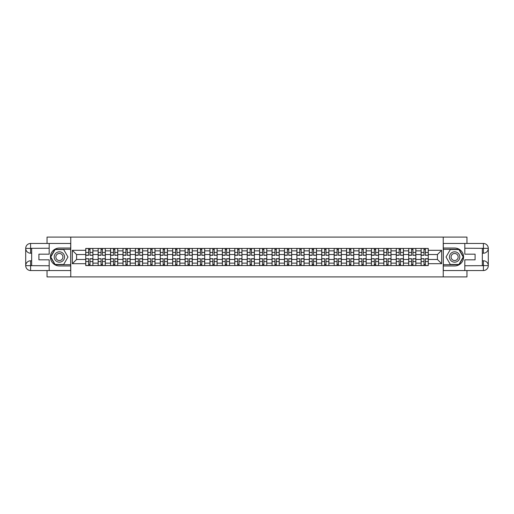 <?xml version="1.0" encoding="UTF-8"?>
<svg xmlns="http://www.w3.org/2000/svg" width="514" height="514" viewBox="0 0 514 514"><rect width="100%" height="100%" fill="white"/><g stroke="black" fill="none" stroke-linecap="round" stroke-linejoin="round"><path stroke-width="0.77" d="M47.037 270.537L47.037 276.905L466.963 276.905L466.963 270.537M466.963 243.463L466.963 237.095L47.037 237.095L47.037 243.463M98.155 265.558L98.155 250.871L92.899 250.871L92.899 265.558M92.899 250.871L92.899 248.442M98.155 250.871L98.155 248.442M105.319 248.442L105.319 265.558M110.574 265.558L110.574 248.442M117.745 248.442L117.745 265.558M123 265.558L123 248.442M130.164 248.442L130.164 265.558M135.42 265.558L135.42 248.442M142.584 248.442L142.584 265.558M147.839 265.558L147.839 248.442M155.003 248.442L155.003 265.558M160.259 265.558L160.259 248.442M167.429 248.442L167.429 265.558M172.678 265.558L172.678 248.442M179.849 248.442L179.849 265.558M185.104 265.558L185.104 248.442M192.268 248.442L192.268 265.558M197.524 265.558L197.524 248.442M204.688 248.442L204.688 265.558M209.943 265.558L209.943 248.442M217.107 248.442L217.107 265.558M222.363 265.558L222.363 248.442M229.533 248.442L229.533 265.558M234.789 265.558L234.789 248.442M241.953 248.442L241.953 265.558M247.208 265.558L247.208 248.442M254.372 248.442L254.372 265.558M259.628 265.558L259.628 248.442M266.792 248.442L266.792 265.558M272.047 265.558L272.047 248.442M279.211 248.442L279.211 265.558M284.467 265.558L284.467 248.442M291.637 248.442L291.637 265.558M296.893 265.558L296.893 248.442M304.057 248.442L304.057 265.558M309.312 265.558L309.312 248.442M316.476 248.442L316.476 265.558M321.732 265.558L321.732 248.442M328.896 248.442L328.896 265.558M334.151 265.558L334.151 248.442M341.322 248.442L341.322 265.558M346.571 265.558L346.571 248.442M353.741 248.442L353.741 265.558M358.997 265.558L358.997 248.442M366.161 248.442L366.161 265.558M371.416 265.558L371.416 248.442M378.58 248.442L378.58 265.558M383.836 265.558L383.836 248.442M391 248.442L391 265.558M396.255 265.558L396.255 248.442M403.426 248.442L403.426 265.558M408.681 265.558L408.681 248.442M415.845 248.442L415.845 265.558M421.101 265.558L421.101 248.442M421.101 259.467L415.845 259.467M408.681 259.467L403.426 259.467M396.255 259.467L391 259.467M383.836 259.467L378.58 259.467M371.416 259.467L366.161 259.467M358.997 259.467L353.741 259.467M346.571 259.467L341.322 259.467M334.151 259.467L328.896 259.467M321.732 259.467L316.476 259.467M309.312 259.467L304.057 259.467M296.893 259.467L291.637 259.467M284.467 259.467L279.211 259.467M272.047 259.467L266.792 259.467M259.628 259.467L254.372 259.467M247.208 259.467L241.953 259.467M234.789 259.467L229.533 259.467M222.363 259.467L217.107 259.467M209.943 259.467L204.688 259.467M197.524 259.467L192.268 259.467M185.104 259.467L179.849 259.467M172.678 259.467L167.429 259.467M160.259 259.467L155.003 259.467M147.839 259.467L142.584 259.467M135.42 259.467L130.164 259.467M123 259.467L117.745 259.467M110.574 259.467L105.319 259.467M98.155 259.467L92.899 259.467M421.101 254.533L415.845 254.533M408.681 254.533L403.426 254.533M396.255 254.533L391 254.533M383.836 254.533L378.58 254.533M371.416 254.533L366.161 254.533M358.997 254.533L353.741 254.533M346.571 254.533L341.322 254.533M334.151 254.533L328.896 254.533M321.732 254.533L316.476 254.533M309.312 254.533L304.057 254.533M296.893 254.533L291.637 254.533M284.467 254.533L279.211 254.533M272.047 254.533L266.792 254.533M259.628 254.533L254.372 254.533M247.208 254.533L241.953 254.533M234.789 254.533L229.533 254.533M222.363 254.533L217.107 254.533M209.943 254.533L204.688 254.533M197.524 254.533L192.268 254.533M185.104 254.533L179.849 254.533M172.678 254.533L167.429 254.533M160.259 254.533L155.003 254.533M147.839 254.533L142.584 254.533M135.42 254.533L130.164 254.533M123 254.533L117.745 254.533M110.574 254.533L105.319 254.533M98.155 254.533L92.899 254.533M76.58 259.467L85.735 259.467L85.735 254.533L76.58 254.533L76.58 259.467L72.358 263.688L72.358 250.312L85.735 250.312L85.735 254.533M428.265 254.533L428.265 259.467L437.42 259.467L437.42 254.533L428.265 254.533L428.265 248.442L85.735 248.442L85.735 250.312M428.265 250.312L441.642 250.312L441.642 263.688L428.265 263.688L428.265 259.467M85.735 259.467L85.735 265.558L428.265 265.558L428.265 263.688M85.735 263.688L72.358 263.688M443.235 276.905L443.235 237.095M70.765 276.905L70.765 237.095M89.995 264.363L88.639 264.363M88.639 249.637L89.995 249.637M102.415 264.363L101.059 264.363M101.059 249.637L102.415 249.637M114.834 264.363L113.485 264.363M113.485 249.637L114.834 249.637M127.26 264.363L125.904 264.363M125.904 249.637L127.26 249.637M139.679 264.363L138.324 264.363M138.324 249.637L139.679 249.637M152.099 264.363L150.743 264.363M150.743 249.637L152.099 249.637M164.519 264.363L163.169 264.363M163.169 249.637L164.519 249.637M176.938 264.363L175.589 264.363M175.589 249.637L176.938 249.637M189.364 264.363L188.008 264.363M188.008 249.637L189.364 249.637M201.784 264.363L200.428 264.363M200.428 249.637L201.784 249.637M214.203 264.363L212.847 264.363M212.847 249.637L214.203 249.637M226.623 264.363L225.273 264.363M225.273 249.637L226.623 249.637M239.049 264.363L237.693 264.363M237.693 249.637L239.049 249.637M251.468 264.363L250.112 264.363M250.112 249.637L251.468 249.637M263.888 264.363L262.532 264.363M262.532 249.637L263.888 249.637M276.307 264.363L274.951 264.363M274.951 249.637L276.307 249.637M288.727 264.363L287.377 264.363M287.377 249.637L288.727 249.637M301.153 264.363L299.797 264.363M299.797 249.637L301.153 249.637M313.572 264.363L312.216 264.363M312.216 249.637L313.572 249.637M325.992 264.363L324.636 264.363M324.636 249.637L325.992 249.637M338.411 264.363L337.062 264.363M337.062 249.637L338.411 249.637M350.831 264.363L349.481 264.363M349.481 249.637L350.831 249.637M363.257 264.363L361.901 264.363M361.901 249.637L363.257 249.637M375.676 264.363L374.32 264.363M374.32 249.637L375.676 249.637M388.096 264.363L386.74 264.363M386.74 249.637L388.096 249.637M400.515 264.363L399.166 264.363M399.166 249.637L400.515 249.637M412.941 264.363L411.585 264.363M411.585 249.637L412.941 249.637M425.361 264.363L424.005 264.363M424.005 249.637L425.361 249.637M72.358 250.312L76.58 254.533M437.42 259.467L441.642 263.688M437.42 254.533L441.642 250.312M89.995 255.117L92.861 255.291L89.995 255.291L89.995 248.519L92.861 248.519L91.267 248.519M92.861 255.117L92.861 248.519M88.639 249.553L89.995 249.553M87.367 248.519L85.774 248.519L85.774 255.291L88.639 255.291L88.639 248.519L87.489 248.519M85.774 248.519L91.151 248.519M88.639 258.883L85.774 258.709L88.639 258.709L88.639 265.481L85.774 265.481L87.367 265.481M85.774 258.883L85.774 265.481M89.995 264.447L88.639 264.447M91.267 265.481L92.861 265.481L92.861 258.709L89.995 258.709L89.995 265.481L91.151 265.481M92.861 265.481L87.489 265.481M102.415 255.117L105.28 255.291L102.415 255.291L102.415 248.519L105.28 248.519L103.687 248.519M105.28 255.117L105.28 248.519M101.059 249.553L102.415 249.553M99.787 248.519L98.193 248.519L98.193 255.291L101.059 255.291L101.059 248.519L99.909 248.519M98.193 248.519L103.571 248.519M114.834 255.117L117.7 255.291L114.834 255.291L114.834 248.519L117.7 248.519L116.113 248.519M117.7 255.117L117.7 248.519M113.485 249.553L114.834 249.553M112.206 248.519L110.619 248.519L110.619 255.291L113.485 255.291L113.485 248.519L112.328 248.519M110.619 248.519L115.991 248.519M31.669 253.216L30.596 253.216A4.896 4.896 0 0 1 25.7 248.358A4.896 4.896 0 0 1 30.596 243.463L70.688 243.463L70.688 248.044L59.38 248.044A8.956 8.956 0 0 0 50.423 257A8.956 8.956 0 0 0 59.38 265.956L70.688 265.956L70.688 270.537L30.596 270.537A4.896 4.896 0 0 1 25.7 265.642A4.896 4.896 0 0 1 30.596 260.784L31.669 260.784M70.688 265.956L70.688 248.044M49.19 243.463L49.19 254.173L38.916 254.173L38.916 259.827L49.19 259.827L49.19 270.537M30.596 253.216A4.896 4.896 0 0 1 25.7 248.358L30.596 248.442L30.596 253.216A4.896 4.896 0 0 1 25.7 248.358L25.7 265.642L49.19 265.757M30.596 265.757L30.596 270.537A4.896 4.896 0 0 1 25.7 265.642A4.896 4.896 0 0 1 30.596 260.784L30.596 265.558L31.669 265.558L31.669 248.442L30.596 248.442M70.688 249.316L54.947 249.316L50.507 257L54.947 264.684L70.688 264.684M482.331 260.784L483.404 260.784A4.896 4.896 0 0 1 488.3 265.642A4.896 4.896 0 0 1 483.404 270.537L443.312 270.537L443.312 265.956L454.62 265.956A8.956 8.956 0 0 0 463.577 257A8.956 8.956 0 0 0 454.62 248.044L443.312 248.044L443.312 243.463L483.404 243.463A4.896 4.896 0 0 1 488.3 248.358A4.896 4.896 0 0 1 483.404 253.216L482.331 253.216M443.312 248.044L443.312 265.956M464.81 270.537L464.81 259.827L475.084 259.827L475.084 254.173L464.81 254.173L464.81 243.463M483.404 260.784A4.896 4.896 0 0 1 488.3 265.642L483.404 265.558L483.404 260.784A4.896 4.896 0 0 1 488.3 265.642L488.3 248.358L464.81 248.243M483.404 248.243L483.404 243.463A4.896 4.896 0 0 1 488.3 248.358A4.896 4.896 0 0 1 483.404 253.216L483.404 248.442L482.331 248.442L482.331 265.558L483.404 265.558M443.312 264.684L459.053 264.684L463.493 257L459.053 249.316L443.312 249.316M54.201 257A5.179 5.179 0 0 0 59.38 262.179A5.179 5.179 0 0 0 64.558 257A5.179 5.179 0 0 0 59.38 251.821A5.179 5.179 0 0 0 54.201 257M55.84 257A3.54 3.54 0 0 0 59.38 260.54A3.54 3.54 0 0 0 62.92 257A3.54 3.54 0 0 0 59.38 253.46A3.54 3.54 0 0 0 55.84 257M63.678 249.553L67.976 257L63.678 264.447L55.082 264.447L50.783 257L55.082 249.553L63.678 249.553M449.442 257A5.179 5.179 0 0 0 454.62 262.179A5.179 5.179 0 0 0 459.799 257A5.179 5.179 0 0 0 454.62 251.821A5.179 5.179 0 0 0 449.442 257M451.08 257A3.54 3.54 0 0 0 454.62 260.54A3.54 3.54 0 0 0 458.16 257A3.54 3.54 0 0 0 454.62 253.46A3.54 3.54 0 0 0 451.08 257M458.918 249.553L463.217 257L458.918 264.447L450.322 264.447L446.024 257L450.322 249.553L458.918 249.553M101.059 258.883L98.193 258.709L101.059 258.709L101.059 265.481L98.193 265.481L99.787 265.481M98.193 258.883L98.193 265.481M102.415 264.447L101.059 264.447M103.687 265.481L105.28 265.481L105.28 258.709L102.415 258.709L102.415 265.481L103.571 265.481M105.28 265.481L99.909 265.481M113.485 258.883L110.619 258.709L113.485 258.709L113.485 265.481L110.619 265.481L112.206 265.481M110.619 258.883L110.619 265.481M114.834 264.447L113.485 264.447M116.113 265.481L117.7 265.481L117.7 258.709L114.834 258.709L114.834 265.481L115.991 265.481M117.7 265.481L112.328 265.481M127.26 255.117L130.126 255.291L127.26 255.291L127.26 248.519L130.126 248.519L128.532 248.519M130.126 255.117L130.126 248.519M125.904 249.553L127.26 249.553M124.632 248.519L123.039 248.519L123.039 255.291L125.904 255.291L125.904 248.519L124.748 248.519M123.039 248.519L128.41 248.519M139.679 255.117L142.545 255.291L139.679 255.291L139.679 248.519L142.545 248.519L140.952 248.519M142.545 255.117L142.545 248.519M138.324 249.553L139.679 249.553M137.052 248.519L135.458 248.519L135.458 255.291L138.324 255.291L138.324 248.519L137.167 248.519M135.458 248.519L140.83 248.519M152.099 255.117L154.965 255.291L152.099 255.291L152.099 248.519L154.965 248.519L153.371 248.519M154.965 255.117L154.965 248.519M150.743 249.553L152.099 249.553M149.471 248.519L147.878 248.519L147.878 255.291L150.743 255.291L150.743 248.519L149.593 248.519M147.878 248.519L153.256 248.519M125.904 258.883L123.039 258.709L125.904 258.709L125.904 265.481L123.039 265.481L124.632 265.481M123.039 258.883L123.039 265.481M127.26 264.447L125.904 264.447M128.532 265.481L130.126 265.481L130.126 258.709L127.26 258.709L127.26 265.481L128.41 265.481M130.126 265.481L124.748 265.481M138.324 258.883L135.458 258.709L138.324 258.709L138.324 265.481L135.458 265.481L137.052 265.481M135.458 258.883L135.458 265.481M139.679 264.447L138.324 264.447M140.952 265.481L142.545 265.481L142.545 258.709L139.679 258.709L139.679 265.481L140.83 265.481M142.545 265.481L137.167 265.481M150.743 258.883L147.878 258.709L150.743 258.709L150.743 265.481L147.878 265.481L149.471 265.481M147.878 258.883L147.878 265.481M152.099 264.447L150.743 264.447M153.371 265.481L154.965 265.481L154.965 258.709L152.099 258.709L152.099 265.481L153.256 265.481M154.965 265.481L149.593 265.481M164.519 255.117L167.384 255.291L164.519 255.291L164.519 248.519L167.384 248.519L165.791 248.519M167.384 255.117L167.384 248.519M163.169 249.553L164.519 249.553M161.891 248.519L160.297 248.519L160.297 255.291L163.169 255.291L163.169 248.519L162.013 248.519M160.297 248.519L165.675 248.519M163.169 258.883L160.297 258.709L163.169 258.709L163.169 265.481L160.297 265.481L161.891 265.481M160.297 258.883L160.297 265.481M164.519 264.447L163.169 264.447M165.791 265.481L167.384 265.481L167.384 258.709L164.519 258.709L164.519 265.481L165.675 265.481M167.384 265.481L162.013 265.481M176.938 255.117L179.81 255.291L176.938 255.291L176.938 248.519L179.81 248.519L178.217 248.519M179.81 255.117L179.81 248.519M175.589 249.553L176.938 249.553M174.31 248.519L172.723 248.519L172.723 255.291L175.589 255.291L175.589 248.519L174.432 248.519M172.723 248.519L178.095 248.519M175.589 258.883L172.723 258.709L175.589 258.709L175.589 265.481L172.723 265.481L174.31 265.481M172.723 258.883L172.723 265.481M176.938 264.447L175.589 264.447M178.217 265.481L179.81 265.481L179.81 258.709L176.938 258.709L176.938 265.481L178.095 265.481M179.81 265.481L174.432 265.481M189.364 255.117L192.23 255.291L189.364 255.291L189.364 248.519L192.23 248.519L190.636 248.519M192.23 255.117L192.23 248.519M188.008 249.553L189.364 249.553M186.736 248.519L185.143 248.519L185.143 255.291L188.008 255.291L188.008 248.519L186.852 248.519M185.143 248.519L190.514 248.519M188.008 258.883L185.143 258.709L188.008 258.709L188.008 265.481L185.143 265.481L186.736 265.481M185.143 258.883L185.143 265.481M189.364 264.447L188.008 264.447M190.636 265.481L192.23 265.481L192.23 258.709L189.364 258.709L189.364 265.481L190.514 265.481M192.23 265.481L186.852 265.481M201.784 255.117L204.649 255.291L201.784 255.291L201.784 248.519L204.649 248.519L203.056 248.519M204.649 255.117L204.649 248.519M200.428 249.553L201.784 249.553M199.156 248.519L197.562 248.519L197.562 255.291L200.428 255.291L200.428 248.519L199.271 248.519M197.562 248.519L202.94 248.519M200.428 258.883L197.562 258.709L200.428 258.709L200.428 265.481L197.562 265.481L199.156 265.481M197.562 258.883L197.562 265.481M201.784 264.447L200.428 264.447M203.056 265.481L204.649 265.481L204.649 258.709L201.784 258.709L201.784 265.481L202.94 265.481M204.649 265.481L199.271 265.481M214.203 255.117L217.069 255.291L214.203 255.291L214.203 248.519L217.069 248.519L215.475 248.519M217.069 255.117L217.069 248.519M212.847 249.553L214.203 249.553M211.575 248.519L209.982 248.519L209.982 255.291L212.847 255.291L212.847 248.519L211.697 248.519M209.982 248.519L215.36 248.519M226.623 255.117L229.488 255.291L226.623 255.291L226.623 248.519L229.488 248.519L227.901 248.519M229.488 255.117L229.488 248.519M225.273 249.553L226.623 249.553M223.995 248.519L222.401 248.519L222.401 255.291L225.273 255.291L225.273 248.519L224.117 248.519M222.401 248.519L227.779 248.519M239.049 255.117L241.914 255.291L239.049 255.291L239.049 248.519L241.914 248.519L240.321 248.519M241.914 255.117L241.914 248.519M237.693 249.553L239.049 249.553M236.421 248.519L234.827 248.519L234.827 255.291L237.693 255.291L237.693 248.519L236.536 248.519M234.827 248.519L240.199 248.519M251.468 255.117L254.334 255.291L251.468 255.291L251.468 248.519L254.334 248.519L252.74 248.519M254.334 255.117L254.334 248.519M250.112 249.553L251.468 249.553M248.84 248.519L247.247 248.519L247.247 255.291L250.112 255.291L250.112 248.519L248.956 248.519M247.247 248.519L252.618 248.519M263.888 255.117L266.753 255.291L263.888 255.291L263.888 248.519L266.753 248.519L265.16 248.519M266.753 255.117L266.753 248.519M262.532 249.553L263.888 249.553M261.26 248.519L259.666 248.519L259.666 255.291L262.532 255.291L262.532 248.519L261.382 248.519M259.666 248.519L265.044 248.519M276.307 255.117L279.173 255.291L276.307 255.291L276.307 248.519L279.173 248.519L277.579 248.519M279.173 255.117L279.173 248.519M274.951 249.553L276.307 249.553M273.679 248.519L272.086 248.519L272.086 255.291L274.951 255.291L274.951 248.519L273.801 248.519M272.086 248.519L277.464 248.519M212.847 258.883L209.982 258.709L212.847 258.709L212.847 265.481L209.982 265.481L211.575 265.481M209.982 258.883L209.982 265.481M214.203 264.447L212.847 264.447M215.475 265.481L217.069 265.481L217.069 258.709L214.203 258.709L214.203 265.481L215.36 265.481M217.069 265.481L211.697 265.481M225.273 258.883L222.401 258.709L225.273 258.709L225.273 265.481L222.401 265.481L223.995 265.481M222.401 258.883L222.401 265.481M226.623 264.447L225.273 264.447M227.901 265.481L229.488 265.481L229.488 258.709L226.623 258.709L226.623 265.481L227.779 265.481M229.488 265.481L224.117 265.481M237.693 258.883L234.827 258.709L237.693 258.709L237.693 265.481L234.827 265.481L236.421 265.481M234.827 258.883L234.827 265.481M239.049 264.447L237.693 264.447M240.321 265.481L241.914 265.481L241.914 258.709L239.049 258.709L239.049 265.481L240.199 265.481M241.914 265.481L236.536 265.481M250.112 258.883L247.247 258.709L250.112 258.709L250.112 265.481L247.247 265.481L248.84 265.481M247.247 258.883L247.247 265.481M251.468 264.447L250.112 264.447M252.74 265.481L254.334 265.481L254.334 258.709L251.468 258.709L251.468 265.481L252.618 265.481M254.334 265.481L248.956 265.481M262.532 258.883L259.666 258.709L262.532 258.709L262.532 265.481L259.666 265.481L261.26 265.481M259.666 258.883L259.666 265.481M263.888 264.447L262.532 264.447M265.16 265.481L266.753 265.481L266.753 258.709L263.888 258.709L263.888 265.481L265.044 265.481M266.753 265.481L261.382 265.481M274.951 258.883L272.086 258.709L274.951 258.709L274.951 265.481L272.086 265.481L273.679 265.481M272.086 258.883L272.086 265.481M276.307 264.447L274.951 264.447M277.579 265.481L279.173 265.481L279.173 258.709L276.307 258.709L276.307 265.481L277.464 265.481M279.173 265.481L273.801 265.481M288.727 255.117L291.599 255.291L288.727 255.291L288.727 248.519L291.599 248.519L290.005 248.519M291.599 255.117L291.599 248.519M287.377 249.553L288.727 249.553M286.099 248.519L284.512 248.519L284.512 255.291L287.377 255.291L287.377 248.519L286.221 248.519M284.512 248.519L289.883 248.519M287.377 258.883L284.512 258.709L287.377 258.709L287.377 265.481L284.512 265.481L286.099 265.481M284.512 258.883L284.512 265.481M288.727 264.447L287.377 264.447M290.005 265.481L291.599 265.481L291.599 258.709L288.727 258.709L288.727 265.481L289.883 265.481M291.599 265.481L286.221 265.481M301.153 255.117L304.018 255.291L301.153 255.291L301.153 248.519L304.018 248.519L302.425 248.519M304.018 255.117L304.018 248.519M299.797 249.553L301.153 249.553M298.525 248.519L296.931 248.519L296.931 255.291L299.797 255.291L299.797 248.519L298.64 248.519M296.931 248.519L302.303 248.519M299.797 258.883L296.931 258.709L299.797 258.709L299.797 265.481L296.931 265.481L298.525 265.481M296.931 258.883L296.931 265.481M301.153 264.447L299.797 264.447M302.425 265.481L304.018 265.481L304.018 258.709L301.153 258.709L301.153 265.481L302.303 265.481M304.018 265.481L298.64 265.481M313.572 255.117L316.438 255.291L313.572 255.291L313.572 248.519L316.438 248.519L314.844 248.519M316.438 255.117L316.438 248.519M312.216 249.553L313.572 249.553M310.944 248.519L309.351 248.519L309.351 255.291L312.216 255.291L312.216 248.519L311.06 248.519M309.351 248.519L314.729 248.519M312.216 258.883L309.351 258.709L312.216 258.709L312.216 265.481L309.351 265.481L310.944 265.481M309.351 258.883L309.351 265.481M313.572 264.447L312.216 264.447M314.844 265.481L316.438 265.481L316.438 258.709L313.572 258.709L313.572 265.481L314.729 265.481M316.438 265.481L311.06 265.481M325.992 255.117L328.857 255.291L325.992 255.291L325.992 248.519L328.857 248.519L327.264 248.519M328.857 255.117L328.857 248.519M324.636 249.553L325.992 249.553M323.364 248.519L321.77 248.519L321.77 255.291L324.636 255.291L324.636 248.519L323.486 248.519M321.77 248.519L327.148 248.519M324.636 258.883L321.77 258.709L324.636 258.709L324.636 265.481L321.77 265.481L323.364 265.481M321.77 258.883L321.77 265.481M325.992 264.447L324.636 264.447M327.264 265.481L328.857 265.481L328.857 258.709L325.992 258.709L325.992 265.481L327.148 265.481M328.857 265.481L323.486 265.481M338.411 255.117L341.277 255.291L338.411 255.291L338.411 248.519L341.277 248.519L339.69 248.519M341.277 255.117L341.277 248.519M337.062 249.553L338.411 249.553M335.783 248.519L334.19 248.519L334.19 255.291L337.062 255.291L337.062 248.519L335.905 248.519M334.19 248.519L339.568 248.519M337.062 258.883L334.19 258.709L337.062 258.709L337.062 265.481L334.19 265.481L335.783 265.481M334.19 258.883L334.19 265.481M338.411 264.447L337.062 264.447M339.69 265.481L341.277 265.481L341.277 258.709L338.411 258.709L338.411 265.481L339.568 265.481M341.277 265.481L335.905 265.481M350.831 255.117L353.703 255.291L350.831 255.291L350.831 248.519L353.703 248.519L352.109 248.519M353.703 255.117L353.703 248.519M349.481 249.553L350.831 249.553M348.209 248.519L346.616 248.519L346.616 255.291L349.481 255.291L349.481 248.519L348.325 248.519M346.616 248.519L351.987 248.519M349.481 258.883L346.616 258.709L349.481 258.709L349.481 265.481L346.616 265.481L348.209 265.481M346.616 258.883L346.616 265.481M350.831 264.447L349.481 264.447M352.109 265.481L353.703 265.481L353.703 258.709L350.831 258.709L350.831 265.481L351.987 265.481M353.703 265.481L348.325 265.481M363.257 255.117L366.122 255.291L363.257 255.291L363.257 248.519L366.122 248.519L364.529 248.519M366.122 255.117L366.122 248.519M361.901 249.553L363.257 249.553M360.629 248.519L359.035 248.519L359.035 255.291L361.901 255.291L361.901 248.519L360.744 248.519M359.035 248.519L364.407 248.519M361.901 258.883L359.035 258.709L361.901 258.709L361.901 265.481L359.035 265.481L360.629 265.481M359.035 258.883L359.035 265.481M363.257 264.447L361.901 264.447M364.529 265.481L366.122 265.481L366.122 258.709L363.257 258.709L363.257 265.481L364.407 265.481M366.122 265.481L360.744 265.481M375.676 255.117L378.542 255.291L375.676 255.291L375.676 248.519L378.542 248.519L376.948 248.519M378.542 255.117L378.542 248.519M374.32 249.553L375.676 249.553M373.048 248.519L371.455 248.519L371.455 255.291L374.32 255.291L374.32 248.519L373.17 248.519M371.455 248.519L376.833 248.519M374.32 258.883L371.455 258.709L374.32 258.709L374.32 265.481L371.455 265.481L373.048 265.481M371.455 258.883L371.455 265.481M375.676 264.447L374.32 264.447M376.948 265.481L378.542 265.481L378.542 258.709L375.676 258.709L375.676 265.481L376.833 265.481M378.542 265.481L373.17 265.481M388.096 255.117L390.961 255.291L388.096 255.291L388.096 248.519L390.961 248.519L389.368 248.519M390.961 255.117L390.961 248.519M386.74 249.553L388.096 249.553M385.468 248.519L383.874 248.519L383.874 255.291L386.74 255.291L386.74 248.519L385.59 248.519M383.874 248.519L389.252 248.519M386.74 258.883L383.874 258.709L386.74 258.709L386.74 265.481L383.874 265.481L385.468 265.481M383.874 258.883L383.874 265.481M388.096 264.447L386.74 264.447M389.368 265.481L390.961 265.481L390.961 258.709L388.096 258.709L388.096 265.481L389.252 265.481M390.961 265.481L385.59 265.481M400.515 255.117L403.381 255.291L400.515 255.291L400.515 248.519L403.381 248.519L401.794 248.519M403.381 255.117L403.381 248.519M399.166 249.553L400.515 249.553M397.887 248.519L396.3 248.519L396.3 255.291L399.166 255.291L399.166 248.519L398.009 248.519M396.3 248.519L401.672 248.519M399.166 258.883L396.3 258.709L399.166 258.709L399.166 265.481L396.3 265.481L397.887 265.481M396.3 258.883L396.3 265.481M400.515 264.447L399.166 264.447M401.794 265.481L403.381 265.481L403.381 258.709L400.515 258.709L400.515 265.481L401.672 265.481M403.381 265.481L398.009 265.481M412.941 255.117L415.807 255.291L412.941 255.291L412.941 248.519L415.807 248.519L414.213 248.519M415.807 255.117L415.807 248.519M411.585 249.553L412.941 249.553M410.313 248.519L408.72 248.519L408.72 255.291L411.585 255.291L411.585 248.519L410.429 248.519M408.72 248.519L414.091 248.519M411.585 258.883L408.72 258.709L411.585 258.709L411.585 265.481L408.72 265.481L410.313 265.481M408.72 258.883L408.72 265.481M412.941 264.447L411.585 264.447M414.213 265.481L415.807 265.481L415.807 258.709L412.941 258.709L412.941 265.481L414.091 265.481M415.807 265.481L410.429 265.481M425.361 255.117L428.226 255.291L425.361 255.291L425.361 248.519L428.226 248.519L426.633 248.519M428.226 255.117L428.226 248.519M424.005 249.553L425.361 249.553M422.733 248.519L421.139 248.519L421.139 255.291L424.005 255.291L424.005 248.519L422.849 248.519M421.139 248.519L426.511 248.519M424.005 258.883L421.139 258.709L424.005 258.709L424.005 265.481L421.139 265.481L422.733 265.481M421.139 258.883L421.139 265.481M425.361 264.447L424.005 264.447M426.633 265.481L428.226 265.481L428.226 258.709L425.361 258.709L425.361 265.481L426.511 265.481M428.226 265.481L422.849 265.481M408.681 250.871L403.426 250.871M396.255 250.871L391 250.871M383.836 250.871L378.58 250.871M371.416 250.871L366.161 250.871M358.997 250.871L353.741 250.871M346.571 250.871L341.322 250.871M334.151 250.871L328.896 250.871M321.732 250.871L316.476 250.871M309.312 250.871L304.057 250.871M296.893 250.871L291.637 250.871M284.467 250.871L279.211 250.871M272.047 250.871L266.792 250.871M259.628 250.871L254.372 250.871M247.208 250.871L241.953 250.871M234.789 250.871L229.533 250.871M222.363 250.871L217.107 250.871M209.943 250.871L204.688 250.871M197.524 250.871L192.268 250.871M185.104 250.871L179.849 250.871M172.678 250.871L167.429 250.871M160.259 250.871L155.003 250.871M147.839 250.871L142.584 250.871M135.42 250.871L130.164 250.871M123 250.871L117.745 250.871M110.574 250.871L105.319 250.871M421.101 250.871L415.845 250.871M408.681 263.129L403.426 263.129M396.255 263.129L391 263.129M383.836 263.129L378.58 263.129M371.416 263.129L366.161 263.129M358.997 263.129L353.741 263.129M346.571 263.129L341.322 263.129M334.151 263.129L328.896 263.129M321.732 263.129L316.476 263.129M309.312 263.129L304.057 263.129M296.893 263.129L291.637 263.129M284.467 263.129L279.211 263.129M272.047 263.129L266.792 263.129M259.628 263.129L254.372 263.129M247.208 263.129L241.953 263.129M234.789 263.129L229.533 263.129M222.363 263.129L217.107 263.129M209.943 263.129L204.688 263.129M197.524 263.129L192.268 263.129M185.104 263.129L179.849 263.129M172.678 263.129L167.429 263.129M160.259 263.129L155.003 263.129M147.839 263.129L142.584 263.129M135.42 263.129L130.164 263.129M123 263.129L117.745 263.129M110.574 263.129L105.319 263.129M98.155 263.129L92.899 263.129M421.101 263.129L415.845 263.129M89.995 252.432L92.861 252.432M85.774 255.117L88.639 255.117M85.774 252.432L88.639 252.432M88.639 261.568L85.774 261.568M92.861 258.883L89.995 258.883M92.861 261.568L89.995 261.568M102.415 252.432L105.28 252.432M98.193 255.117L101.059 255.117M98.193 252.432L101.059 252.432M114.834 252.432L117.7 252.432M110.619 255.117L113.485 255.117M110.619 252.432L113.485 252.432M49.19 248.243L30.48 248.326M25.7 265.642A4.896 4.896 0 0 1 30.596 260.784M25.7 248.358A4.896 4.896 0 0 1 30.596 243.463L30.596 248.243M464.81 265.757L483.52 265.674M488.3 248.358A4.896 4.896 0 0 1 483.404 253.216M488.3 265.642A4.896 4.896 0 0 1 483.404 270.537L483.404 265.757M101.059 261.568L98.193 261.568M105.28 258.883L102.415 258.883M105.28 261.568L102.415 261.568M113.485 261.568L110.619 261.568M117.7 258.883L114.834 258.883M117.7 261.568L114.834 261.568M127.26 252.432L130.126 252.432M123.039 255.117L125.904 255.117M123.039 252.432L125.904 252.432M139.679 252.432L142.545 252.432M135.458 255.117L138.324 255.117M135.458 252.432L138.324 252.432M152.099 252.432L154.965 252.432M147.878 255.117L150.743 255.117M147.878 252.432L150.743 252.432M125.904 261.568L123.039 261.568M130.126 258.883L127.26 258.883M130.126 261.568L127.26 261.568M138.324 261.568L135.458 261.568M142.545 258.883L139.679 258.883M142.545 261.568L139.679 261.568M150.743 261.568L147.878 261.568M154.965 258.883L152.099 258.883M154.965 261.568L152.099 261.568M164.519 252.432L167.384 252.432M160.297 255.117L163.169 255.117M160.297 252.432L163.169 252.432M163.169 261.568L160.297 261.568M167.384 258.883L164.519 258.883M167.384 261.568L164.519 261.568M176.938 252.432L179.81 252.432M172.723 255.117L175.589 255.117M172.723 252.432L175.589 252.432M175.589 261.568L172.723 261.568M179.81 258.883L176.938 258.883M179.81 261.568L176.938 261.568M189.364 252.432L192.23 252.432M185.143 255.117L188.008 255.117M185.143 252.432L188.008 252.432M188.008 261.568L185.143 261.568M192.23 258.883L189.364 258.883M192.23 261.568L189.364 261.568M201.784 252.432L204.649 252.432M197.562 255.117L200.428 255.117M197.562 252.432L200.428 252.432M200.428 261.568L197.562 261.568M204.649 258.883L201.784 258.883M204.649 261.568L201.784 261.568M214.203 252.432L217.069 252.432M209.982 255.117L212.847 255.117M209.982 252.432L212.847 252.432M226.623 252.432L229.488 252.432M222.401 255.117L225.273 255.117M222.401 252.432L225.273 252.432M239.049 252.432L241.914 252.432M234.827 255.117L237.693 255.117M234.827 252.432L237.693 252.432M251.468 252.432L254.334 252.432M247.247 255.117L250.112 255.117M247.247 252.432L250.112 252.432M263.888 252.432L266.753 252.432M259.666 255.117L262.532 255.117M259.666 252.432L262.532 252.432M276.307 252.432L279.173 252.432M272.086 255.117L274.951 255.117M272.086 252.432L274.951 252.432M212.847 261.568L209.982 261.568M217.069 258.883L214.203 258.883M217.069 261.568L214.203 261.568M225.273 261.568L222.401 261.568M229.488 258.883L226.623 258.883M229.488 261.568L226.623 261.568M237.693 261.568L234.827 261.568M241.914 258.883L239.049 258.883M241.914 261.568L239.049 261.568M250.112 261.568L247.247 261.568M254.334 258.883L251.468 258.883M254.334 261.568L251.468 261.568M262.532 261.568L259.666 261.568M266.753 258.883L263.888 258.883M266.753 261.568L263.888 261.568M274.951 261.568L272.086 261.568M279.173 258.883L276.307 258.883M279.173 261.568L276.307 261.568M288.727 252.432L291.599 252.432M284.512 255.117L287.377 255.117M284.512 252.432L287.377 252.432M287.377 261.568L284.512 261.568M291.599 258.883L288.727 258.883M291.599 261.568L288.727 261.568M301.153 252.432L304.018 252.432M296.931 255.117L299.797 255.117M296.931 252.432L299.797 252.432M299.797 261.568L296.931 261.568M304.018 258.883L301.153 258.883M304.018 261.568L301.153 261.568M313.572 252.432L316.438 252.432M309.351 255.117L312.216 255.117M309.351 252.432L312.216 252.432M312.216 261.568L309.351 261.568M316.438 258.883L313.572 258.883M316.438 261.568L313.572 261.568M325.992 252.432L328.857 252.432M321.77 255.117L324.636 255.117M321.77 252.432L324.636 252.432M324.636 261.568L321.77 261.568M328.857 258.883L325.992 258.883M328.857 261.568L325.992 261.568M338.411 252.432L341.277 252.432M334.19 255.117L337.062 255.117M334.19 252.432L337.062 252.432M337.062 261.568L334.19 261.568M341.277 258.883L338.411 258.883M341.277 261.568L338.411 261.568M350.831 252.432L353.703 252.432M346.616 255.117L349.481 255.117M346.616 252.432L349.481 252.432M349.481 261.568L346.616 261.568M353.703 258.883L350.831 258.883M353.703 261.568L350.831 261.568M363.257 252.432L366.122 252.432M359.035 255.117L361.901 255.117M359.035 252.432L361.901 252.432M361.901 261.568L359.035 261.568M366.122 258.883L363.257 258.883M366.122 261.568L363.257 261.568M375.676 252.432L378.542 252.432M371.455 255.117L374.32 255.117M371.455 252.432L374.32 252.432M374.32 261.568L371.455 261.568M378.542 258.883L375.676 258.883M378.542 261.568L375.676 261.568M388.096 252.432L390.961 252.432M383.874 255.117L386.74 255.117M383.874 252.432L386.74 252.432M386.74 261.568L383.874 261.568M390.961 258.883L388.096 258.883M390.961 261.568L388.096 261.568M400.515 252.432L403.381 252.432M396.3 255.117L399.166 255.117M396.3 252.432L399.166 252.432M399.166 261.568L396.3 261.568M403.381 258.883L400.515 258.883M403.381 261.568L400.515 261.568M412.941 252.432L415.807 252.432M408.72 255.117L411.585 255.117M408.72 252.432L411.585 252.432M411.585 261.568L408.72 261.568M415.807 258.883L412.941 258.883M415.807 261.568L412.941 261.568M425.361 252.432L428.226 252.432M421.139 255.117L424.005 255.117M421.139 252.432L424.005 252.432M424.005 261.568L421.139 261.568M428.226 258.883L425.361 258.883M428.226 261.568L425.361 261.568"/></g></svg>
